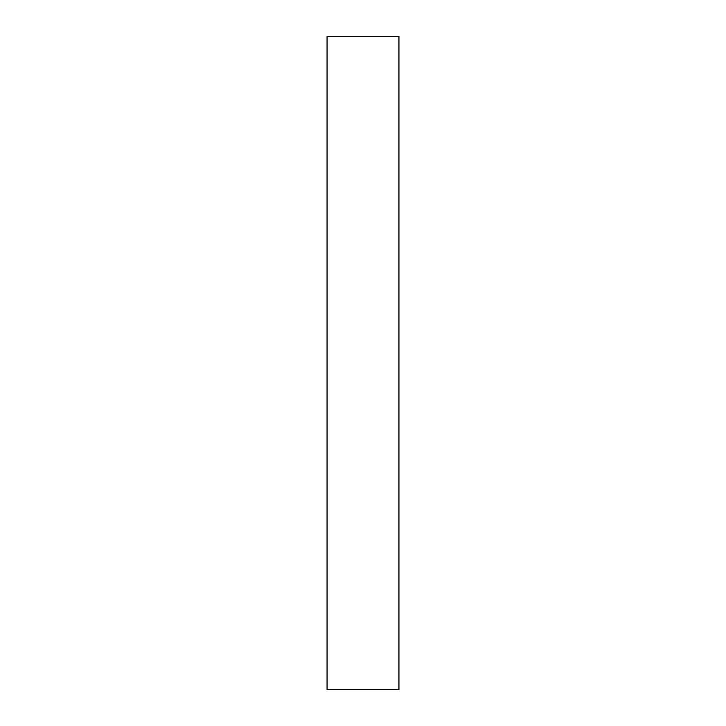 <?xml version="1.0" encoding="UTF-8"?>
<svg xmlns="http://www.w3.org/2000/svg" width="726" height="726" viewBox="0 0 726 726"><rect width="100%" height="100%" fill="white"/><g stroke="black" fill="none" stroke-linecap="round" stroke-linejoin="round"><path stroke-width="1.09" d="M398.937 363L398.937 689.7L327.063 689.7L327.063 36.3L398.937 36.3L398.937 363"/></g></svg>
